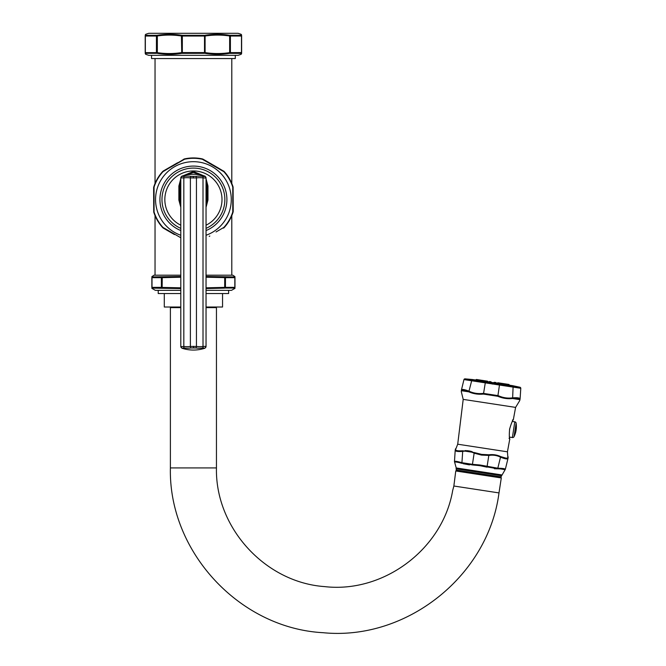 <?xml version="1.0" encoding="UTF-8"?>
<svg xmlns="http://www.w3.org/2000/svg" width="666" height="666" viewBox="0 0 666 666"><rect width="100%" height="100%" fill="white"/><g stroke="black" fill="none" stroke-linecap="round" stroke-linejoin="round"><path stroke-width="1" d="M191.092 176.382L195.746 176.382A34.915 30.236 -90 0 1 202.614 176.382L204.937 176.149A36.763 36.763 0 0 0 181.901 176.149L184.224 176.382A34.915 30.236 90 0 1 191.092 176.382A1.615 0.799 97.5 0 0 190.384 177.905L196.445 177.905A33.383 28.913 -90 0 1 203.013 177.905L205.544 178.03M192.541 176.498L191.816 176.457M182.251 176.515L181.901 176.382A1.615 1.607 180 0 0 180.794 177.905L183.824 177.905A33.383 28.913 90 0 1 190.384 177.905L190.384 346.445A33.383 28.913 90 0 1 183.824 346.445L180.794 346.661L180.794 177.905M204.937 176.39L204.312 176.523M203.963 176.515L202.614 176.382A1.615 0.799 97.5 0 1 203.013 177.905L203.013 346.445A33.383 28.913 -90 0 1 196.445 346.445L190.384 346.445A1.615 0.799 -97.5 0 0 191.092 347.977A34.915 30.236 90 0 1 184.224 347.977L181.901 348.201A36.763 36.763 0 0 0 204.937 348.201L202.614 347.977A34.915 30.236 -90 0 1 195.746 347.977L191.092 347.977M193.431 176.523L193.415 178.038M184.066 347.952L184.224 347.977A1.615 0.799 -82.5 0 1 183.824 346.445L183.824 177.905A1.615 0.799 82.5 0 1 184.224 176.382M205.911 346.362L203.013 346.445A1.615 0.799 -97.5 0 1 202.614 347.977L203.446 347.877M193.415 347.835L193.415 346.312M194.297 347.852L195.013 347.893M204.937 347.977A1.615 1.607 -0 0 0 206.044 346.445L206.044 177.905A1.615 1.607 0 0 0 204.937 176.382M180.794 205.211L179.787 200.058A13.636 13.636 0 0 0 180.095 202.955M207.018 201.099A13.636 13.636 0 0 0 207.051 200.058L206.044 205.211M206.044 180.969L207.051 186.122A13.636 13.636 0 0 0 206.768 183.333M201.998 175.524A13.636 13.636 0 0 0 201.257 174.958M192.491 172.519A13.636 13.636 0 0 0 190.601 172.777M180.578 181.535A13.636 13.636 0 0 0 180.295 182.426M206.044 178.788L207.967 186.022L207.051 186.122L207.051 200.058L207.967 200.058L206.044 207.293M180.794 207.293L178.871 200.058L179.787 200.058L179.787 186.122L180.794 180.969M185.215 175.233L193.415 172.486L201.623 175.233M207.967 186.022L207.967 200.058M183.075 175.791L193.415 171.47L203.763 175.791M178.871 200.058L178.871 186.022L180.794 178.788M216.059 231.959L223.851 227.422A41.267 41.267 0 0 0 232.767 211.979L232.767 187.129A41.267 41.267 0 0 0 223.851 171.686L202.339 159.266L203.097 159.191L212.371 164.544M232.825 190.451L232.817 191.933M232.809 194.863L232.8 196.861M232.8 198.468L232.817 206.252M232.817 206.735L232.767 211.979L233.217 211.355L233.1 187.029A41.617 41.617 0 0 0 224.109 171.453L202.414 158.924A41.617 41.617 0 0 0 184.424 158.924L162.987 171.686A41.267 41.267 0 0 0 154.062 187.129L154.062 211.979A41.267 41.267 0 0 0 162.987 227.422L180.794 237.762M223.851 227.422L223.535 228.122L224.109 227.655A41.617 41.617 0 0 0 233.1 212.079L233.217 211.355L232.767 211.979M170.779 167.141L184.499 159.266A41.267 41.267 0 0 1 202.339 159.266L202.797 159.44M215.451 166.8L217.474 167.957M218.157 168.348L220.662 169.78M221.112 170.038L223.351 171.312M223.851 171.686L223.535 170.987L224.109 171.453A41.617 41.617 0 0 1 233.1 187.029L232.767 187.129M209.249 236.363L209.815 236.039M213.028 164.927L215.642 166.433M216.284 166.8L224.109 171.453M177.589 162.745L162.729 171.453A41.617 41.617 0 0 0 153.738 187.029L153.621 187.754L154.062 187.129M162.987 227.422L163.303 228.122L174.459 234.565M154.013 208.658L154.021 207.176M154.029 204.246L154.037 202.239M154.037 200.632L154.021 192.857M154.021 192.366L153.621 187.754L153.738 212.079A41.617 41.617 0 0 0 162.729 227.655L163.303 228.122L162.729 227.655A41.617 41.617 0 0 1 153.738 212.079L154.062 211.979M184.424 158.924L183.741 159.191L184.499 159.266M171.387 232.309L169.364 231.152M168.681 230.761L166.175 229.329M165.726 229.071L163.486 227.797M173.809 234.182L171.195 232.675M170.554 232.301L162.729 227.655M235.298 55.32L235.298 58.55L151.54 58.55L151.54 55.32M145.205 53.563L145.712 54.312L148.718 55.32L238.12 55.32L241.125 54.312L241.633 53.563M229.445 53.363L229.504 53.355C221.337 54.637 213.195 54.637 205.095 53.355L205.261 53.388M241.067 53.305A0.808 0.774 -90 0 0 241.483 52.581L241.633 35.981L241.633 52.639A0.808 0.799 -0 0 1 241.175 53.355C241.117 54.637 241.117 54.637 241.175 53.355L229.504 53.355L229.645 52.639C221.57 53.838 213.495 53.838 205.411 52.639L204.504 52.581L204.412 53.305L181.743 53.355L182.426 53.305L182.334 52.581L181.427 52.639C173.36 53.838 165.276 53.838 157.193 52.639L145.205 52.639L145.205 35.981L145.205 52.639A0.808 0.799 180 0 0 145.663 53.355C145.721 54.637 145.721 54.637 145.663 53.355L145.771 53.305A0.808 0.774 -90 0 1 145.346 52.581L145.346 36.039A0.808 0.774 -90 0 1 145.771 35.315L145.663 35.265C145.721 33.983 145.721 33.983 145.663 35.265A0.808 0.799 0 0 0 145.205 35.981L145.205 35.981M230.078 53.305A0.808 0.591 -90 0 0 230.403 52.581L230.403 36.039L241.483 36.039L241.483 52.581L229.645 52.639L229.645 35.981C221.57 34.782 213.495 34.782 205.411 35.981L204.504 36.039L204.504 52.581L182.334 52.581L182.334 36.039L181.427 35.981C173.351 34.782 165.276 34.782 157.193 35.981L156.435 36.039L156.435 52.581A0.808 0.591 -90 0 0 156.76 53.305L145.771 53.305M181.743 53.355C173.643 54.637 165.501 54.637 157.334 53.355L157.334 35.265L156.76 35.315L157.334 35.265C165.501 33.983 173.643 33.983 181.743 35.265L182.426 35.315L181.743 35.265L181.427 35.981L181.743 53.355M145.205 35.057L145.712 34.307L148.718 33.3L238.12 33.3L241.125 34.307L241.633 35.057M241.633 35.981L241.633 35.981A0.808 0.799 180 0 0 241.175 35.265C241.117 33.983 241.117 33.983 241.175 35.265L229.504 35.265C221.337 33.983 213.195 33.983 205.095 35.265L205.303 35.223M229.437 35.248L229.645 35.981L230.403 36.039A0.808 0.591 -90 0 0 230.078 35.315M206.044 275.191L232.809 275.191L234.981 276.673M234.457 276.981A0.808 0.774 -90 0 1 234.832 277.68L234.832 287.362A0.808 0.774 90 0 1 234.457 288.053L234.565 288.12A0.808 0.799 180 0 0 234.981 287.421L234.981 277.614C234.981 276.382 234.981 276.382 234.981 277.614A0.808 0.799 180 0 0 234.565 276.914C234.515 275.616 234.515 275.616 234.565 276.914L206.044 276.473M234.565 288.12C234.515 289.419 234.515 289.419 234.565 288.12M206.044 287.812L225.458 287.362A0.808 0.599 90 0 1 225.166 288.053L234.457 288.053M151.856 288.361L155.345 290.334L180.794 290.334M180.794 276.473L152.273 276.914C152.323 275.616 152.323 275.616 152.273 276.914A0.808 0.799 0 0 0 151.856 277.614L151.856 287.421C151.856 288.653 151.856 288.653 151.856 287.421A0.808 0.799 0 0 0 152.273 288.12C152.323 289.419 152.323 289.419 152.273 288.12L180.794 288.561M162.329 288.137L162.146 287.421L180.794 287.812M151.856 276.673L154.029 275.191L180.794 275.191M206.044 288.561L224.584 288.12L224.692 287.421L224.692 277.614L206.044 277.223M234.832 287.362L225.458 287.362L225.458 277.68L224.692 277.614L224.584 276.914M206.044 290.334L231.493 290.334L234.981 288.361M206.044 293.531L228.629 293.531L228.629 290.334M180.794 293.531L158.208 293.531L158.208 290.334M206.044 307.018L222.552 307.018L222.552 293.531M180.794 307.018L164.286 307.018L164.286 293.531M180.794 277.223L161.38 277.68L161.38 287.362L162.146 287.421L162.254 276.914M162.987 171.686L163.303 170.987L172.294 165.801M172.885 165.459L177.014 163.07M162.729 171.453L163.303 170.987L162.729 171.453M509.523 429.653L509.523 429.653C509.398 441.983 509.398 441.983 509.523 429.653L509.748 428.454C514.069 416.733 514.069 416.733 509.748 428.454L509.806 428.471C512.629 418.723 513.894 419.422 513.394 419.372L513.053 419.938M520.079 399.167L520.096 398.992A0.808 0.791 3.7 0 1 519.68 399.633C519.73 400.94 519.73 400.94 519.68 399.633L519.68 399.608C519.522 398.543 517.157 398.185 512.579 398.526L512.495 398.534C507.534 399.076 502.647 398.326 497.835 396.287L483.466 394.089C478.263 394.597 473.376 393.847 468.806 391.849L468.797 391.125C464.344 389.385 461.888 389.011 461.43 389.993L461.421 390.018C461.088 391.392 461.088 391.392 461.421 390.018L463.961 379.587L520.787 388.286L520.096 398.967C519.955 397.893 517.49 397.519 512.72 397.843L512.637 397.852C507.658 398.518 502.855 397.777 498.218 395.646L483.3 393.365C478.205 394.006 473.401 393.273 468.881 391.158L468.797 391.125M477.555 394.106L479.162 394.197M457.708 444.205L455.536 449.675C455.777 450.691 458.183 451.057 462.745 450.774L474.483 452.572L481.593 454.387L488.919 454.778C493.115 454.27 497.027 454.87 500.657 456.576C504.92 458.208 507.325 458.574 507.875 457.684L507.434 451.814L457.708 444.205L463.203 399.384L461.297 391.675L461.421 390.018A0.808 0.791 -166.3 0 0 461.63 390.751L468.731 391.816C464.468 390.126 462.104 389.76 461.638 390.734C461.188 391.983 461.188 391.983 461.63 390.751L461.63 390.751A0.808 0.791 -164.4 0 1 461.43 389.993M483.466 394.089L485.397 382.126L512.412 386.23M468.806 391.849L471.853 380.053L485.397 382.126M506.818 398.584L508.341 398.668M509.681 398.676L510.872 398.634M512.495 398.534L512.72 397.843L512.579 398.526L519.68 399.608A0.808 0.791 1.8 0 0 520.096 398.967L519.713 400.616L515.592 407.401L463.203 399.384M497.835 396.287L499.575 384.299M483.391 393.356L483.558 394.089L497.752 396.253L498.135 395.612M471.853 380.053L464.76 378.971A0.808 0.808 -166.3 0 0 463.961 379.587L464.16 379.695M512.637 397.852L513.12 386.372L520.204 387.454A0.808 0.808 3.7 0 1 520.787 388.286L520.204 387.304L512.654 385.672L472.502 379.537L464.81 378.829L463.961 379.587M471.037 379.97L470.03 379.853M465.442 379.212L465.018 379.104M476.39 379.47L474.883 380.469L476.39 379.47L475.624 380.586M483.541 381.218L484.781 380.761L481.426 380.244L481.809 381.526M489.618 381.501L488.453 381.976L490.601 381.651L491.391 382.426M496.703 383.233L495.737 382.434L496.703 383.233M503.171 384.798L503.921 383.683L500.566 383.175L501.615 383.991M510.098 385.855L508.957 384.457L510.098 385.855M509.365 385.747L508.957 384.457M506.976 385.381L507.067 384.165L508.799 384.432M507.517 384.24L508.391 385.023M503.921 383.683L507.067 384.165M504.628 383.791L505.644 384.607M502.022 384.623L502.222 383.999L501.656 383.991M498.326 384.057L499.683 383.033L500.566 383.175M498.176 383.383L497.585 383.941L497.76 383.4M496.37 383.491L497.868 382.759L499.683 383.033M493.764 382.784L495.737 382.434M490.601 381.651L492.532 382.9L494.746 382.284M484.781 380.761L485.672 380.894L486.663 382.267M485.672 380.894L487.487 381.168L488.694 382.317M487.395 381.809L487.395 382.384L487.004 381.668M483.499 381.218L482.958 381.052L482.958 381.701M479.512 380.602L481.426 380.244M476.764 380.186L478.288 379.762L478.005 380.944M478.288 379.762L480.719 380.136M476.548 379.495L477.83 379.695M455.536 449.675A0.808 0.783 -176.3 0 0 455.203 450.258C455.286 448.984 455.286 448.984 455.203 450.258C455.328 451.373 457.817 451.748 462.662 451.398C466.616 450.715 470.446 451.307 474.15 453.155L474.292 452.497M472.269 451.731L470.504 451.207M469.871 451.048L467.291 450.666M466.433 450.624L464.976 450.624M462.745 450.774L461.929 462.712C457.201 461.338 454.712 460.955 454.47 461.571L455.203 450.258L454.47 461.571A0.808 0.799 -176.3 0 0 454.77 462.246L454.77 462.246C455.136 461.705 457.525 462.071 461.946 463.345L461.929 462.712L472.444 464.319L474.15 453.155L481.485 455.094L489.069 455.436C493.123 454.77 496.953 455.361 500.557 457.192C505.069 458.982 507.55 459.365 508.016 458.341C508.316 457.101 508.316 457.101 508.016 458.341L505.327 469.355C505.286 468.697 502.797 468.315 497.868 468.206L479.97 464.993L472.444 464.319L472.627 464.976L456.252 462.046M488.919 454.778L486.988 467.174L479.87 465.651L472.669 464.976M505.71 458.075L500.657 456.576L497.66 468.806L482.833 466.158M463.078 463.686L469.438 464.885M474.958 465.068L481.576 465.934M456.451 470.063L456.093 468.781L501.623 475.749L505.327 469.355A0.808 0.799 13.7 0 1 504.845 469.905L504.845 469.905C504.662 469.289 502.272 468.922 497.66 468.806L499.408 468.847M500.824 468.939L504.678 469.647M494.38 468.714L497.044 468.806M507.875 457.684A0.808 0.783 13.7 0 1 508.016 458.341L508.166 456.868M456.077 471.028L456.227 470.03L501.123 476.898L500.965 477.897M453.904 485.755L455.76 470.979L501.29 477.947L498.992 492.915C488.228 575.99 406.468 640.967 323.11 632.7C239.46 628.263 168.473 551.673 170.388 467.923L170.388 307.625L180.794 307.625M454.021 484.706L454.095 483.732M498.992 492.915L453.862 486.013L452.83 489.926M206.044 307.625L216.45 307.625L216.45 467.923C215.118 527.564 264.985 582.334 324.492 586.596C383.741 593.498 442.94 548.975 452.747 490.134M512.296 421.428L514.793 421.811A1.573 1.573 0 0 1 516.117 423.126A23.027 23.027 0 0 1 514.044 436.68L516.117 423.126M509.057 438.378L509.723 439.027L509.415 437.087L512.387 437.545A1.573 1.573 0 0 0 514.044 436.68M195.746 176.382A1.615 0.799 82.5 0 1 196.445 177.905L196.445 346.445A1.615 0.799 -82.5 0 1 195.746 347.977M181.901 347.977A1.615 1.607 180 0 1 180.794 346.445M203.013 189.968L203.013 177.905M206.044 225.216A28.605 28.605 0 0 0 193.415 170.954A28.605 28.605 0 0 0 180.794 225.216M193.415 171.47L193.415 172.486M178.871 186.022L179.787 186.122M180.794 228.371A31.468 31.468 0 0 1 193.415 168.09A31.468 31.468 0 0 1 206.044 228.371M206.044 230.553A33.467 33.467 0 0 0 193.415 166.084A33.467 33.467 0 0 0 180.794 230.553M180.794 235.265A37.879 37.879 0 0 1 193.415 161.68A37.879 37.879 0 0 1 206.044 235.265M223.46 227.73L224.109 227.655L223.535 228.122M232.842 187.621L233.1 187.029M202.339 159.266L203.097 159.191L202.414 158.924M153.996 211.48L153.738 212.079M205.095 53.355L205.095 35.265M204.504 36.039L182.334 36.039L182.426 35.315L204.412 35.315L204.504 36.039M145.346 36.039L156.435 36.039A0.808 0.591 -90 0 1 156.76 35.315L145.771 35.315M241.483 36.039A0.808 0.774 -90 0 0 241.067 35.315M234.832 277.68L225.458 277.68A0.808 0.599 -90 0 0 225.166 276.981M161.671 276.981A0.808 0.599 -90 0 0 161.38 277.68L152.006 277.68L152.006 287.362L161.38 287.362A0.808 0.599 90 0 0 161.671 288.053M152.006 287.362A0.808 0.774 90 0 0 152.381 288.053M152.006 277.68A0.808 0.774 -90 0 1 152.381 276.981M492.465 383.366L492.349 384.074M481.593 454.387L481.485 455.094M456.093 468.781L456.218 467.948L501.748 474.916M216.45 467.923L170.388 467.923M479.87 465.651L479.97 464.993M512.387 437.545L514.793 421.811M181.901 348.201L180.794 346.661M181.901 176.149L180.794 177.689M204.937 348.201L206.044 346.661M204.937 176.149L206.044 177.689M233.217 211.355L233.1 212.079L233.217 211.355M153.621 187.754L153.738 187.029L153.621 187.754M231.801 58.55L231.801 183.475M231.801 215.634L231.801 275.191M155.036 58.55L155.036 183.475M155.036 215.634L155.036 275.191M507.434 451.814L509.723 439.327C510.256 439.427 508.724 439.81 509.582 429.662L509.806 428.471M513.394 419.372L515.592 407.401M455.494 448.809L455.203 450.258M456.218 467.948L454.47 461.571M501.623 475.749L500.899 476.864M512.479 420.021L513.295 419.638L512.429 421.17"/></g></svg>
